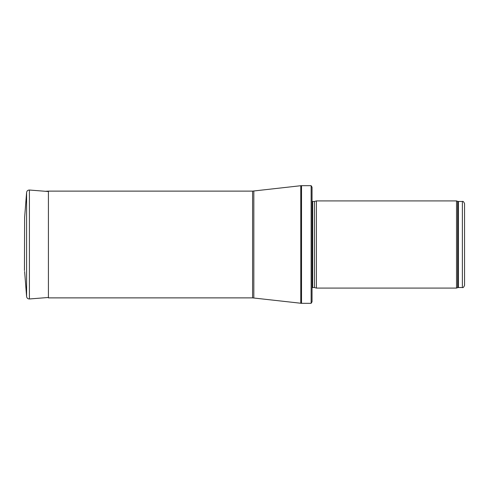 <?xml version="1.0" encoding="UTF-8"?>
<svg xmlns="http://www.w3.org/2000/svg" width="489" height="489" viewBox="0 0 489 489"><rect width="100%" height="100%" fill="white"/><g stroke="black" fill="none" stroke-linecap="round" stroke-linejoin="round"><path stroke-width="0.73" d="M464.55 244.5L464.55 203.65C463.755 201.743 463.028 201.016 462.374 201.468L462.374 287.532C463.028 287.984 463.755 287.257 464.55 285.35L464.55 244.5M456.518 244.5L456.518 288.076L316.395 288.076L316.395 200.924L456.518 200.924L456.518 244.5M311.138 185.673L312.043 187.201L312.043 301.799L311.138 303.327L301.517 303.327L301.517 185.673L311.138 185.673L311.138 303.327M252.599 297.88L252.599 191.12L48.417 191.12L48.417 297.88L252.599 297.88L301.517 303.327M48.417 297.477L29.413 298.968L29.413 190.032C27.818 190.062 26.883 190.857 26.602 192.428L24.615 217.526L24.462 270.301M462.374 201.468L458.401 201.468L458.401 287.532L462.374 287.532M458.401 201.468L457.655 201.34L457.655 287.66L458.401 287.532M314.476 287.556L314.476 201.444L314.476 287.556L316.395 288.076M314.25 201.468L312.66 201.468L312.66 287.532L312.043 287.789M252.599 191.12L300.778 185.716L300.778 303.284M253.828 191.052L253.828 297.948M26.602 192.428L26.602 296.572L24.615 271.474M457.655 201.34L456.518 200.924M457.655 287.66L456.518 288.076M314.476 201.444L316.395 200.924M314.25 287.532L312.66 287.532M312.66 201.468L312.043 201.211M300.778 185.716L301.517 185.673M45.343 191.285L48.417 191.12M24.615 217.526L24.45 270.558M29.413 190.032L48.417 191.523M29.413 298.968C27.818 298.938 26.883 298.143 26.602 296.572"/></g></svg>
